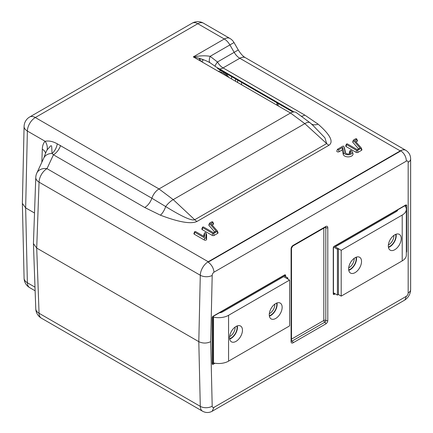 <?xml version="1.0" encoding="UTF-8"?>
<svg xmlns="http://www.w3.org/2000/svg" width="433" height="433" viewBox="0 0 433 433"><rect width="100%" height="100%" fill="white"/><g stroke="black" fill="none" stroke-linecap="round" stroke-linejoin="round"><path stroke-width="0.65" d="M202.671 61.605A2.668 1.537 60 0 1 202.054 61.941M350.162 151.155A2.863 1.651 180 0 1 350.93 152.676A2.863 1.651 180 0 1 348.938 153.904A2.863 1.651 180 0 1 346.113 153.488A2.863 1.651 180 0 1 345.345 152.676A2.863 1.651 180 0 1 345.301 152.546L343.872 146.489A0.704 0.406 0 0 0 343.862 146.457A0.704 0.406 0 0 0 343.672 146.262A0.704 0.406 0 0 0 342.676 146.262L337.637 149.169A0.704 0.406 0 0 0 337.448 149.369A0.704 0.406 0 0 0 337.794 149.813A0.704 0.406 0 0 0 338.633 149.742L342.671 147.415L343.91 152.654A4.27 2.463 0 0 0 348.89 154.749A4.27 2.463 0 0 0 352.305 151.788A4.27 2.463 0 0 0 351.158 150.581A0.704 0.406 0 0 0 350.459 150.478A0.704 0.406 0 0 0 349.972 150.776A0.704 0.406 0 0 0 350.162 151.155L349.707 153.136A2.219 1.283 180 0 1 350.145 153.499M195.748 231.666A0.704 0.406 0 0 0 195.05 231.563A0.704 0.406 0 0 0 194.563 231.866A0.704 0.406 0 0 0 194.753 232.24L204.755 238.015A0.704 0.406 0 0 0 205.518 238.101A0.704 0.406 0 0 0 205.956 237.728L205.956 233.051A0.704 0.406 0 0 0 205.94 232.965A0.704 0.406 0 0 0 205.253 232.645A0.704 0.406 0 0 0 204.565 232.965A0.704 0.406 0 0 0 204.549 233.051L204.549 236.748L195.748 231.666M204.024 234.448A1.348 0.779 0 0 0 203.938 234.599A1.348 0.779 0 0 0 203.905 234.773L203.905 236.375M194.563 231.866L193.935 233.501A1.348 0.779 0 0 0 194.298 234.221L204.3 239.996A1.348 0.779 0 0 0 205.767 240.163A1.348 0.779 0 0 0 206.601 239.444L206.601 234.773A1.348 0.779 0 0 0 206.568 234.599A1.348 0.779 0 0 0 206.476 234.448M337.448 149.369L336.82 151.009A1.348 0.779 0 0 0 337.486 151.859A1.348 0.779 0 0 0 339.088 151.723L342.211 149.926L343.272 154.424A4.909 2.836 0 0 0 348.998 156.833A4.909 2.836 0 0 0 352.933 153.428L352.305 151.788M342.671 147.415L342.211 149.926M345.696 153.185L344.511 148.162A1.348 0.779 0 0 0 344.489 148.097A1.348 0.779 0 0 0 344.462 148.037M349.972 150.776L349.344 152.416A1.348 0.779 0 0 0 349.707 153.136M234.009 42.553L229.901 44.924A11.226 6.484 -120 0 0 224.289 38.997L197.811 23.712L35.306 117.532L159.003 188.945L173.216 199.618L194.72 219.742L326.666 143.567L324.929 137.824L313.043 125.483L310.104 122.804L296.129 112.461A11.226 6.484 120 0 0 290.516 113.018L193.302 56.891C199.835 55.673 205.448 55.489 210.14 56.333A11.226 3.74 -60 0 0 210.14 62.817C205.448 60.16 199.835 58.184 193.302 56.891L224.289 38.997A11.226 6.484 120 0 1 229.901 38.44A11.226 11.226 0 0 1 234.009 42.553L238.291 49.963L234.183 52.339A11.226 6.484 -120 0 0 239.795 58.26A11.226 6.484 -60 0 1 245.408 57.708C243.032 56.371 240.656 53.789 238.291 49.963M202.498 59.954A1.115 0.644 -120 0 0 202.823 59.673M199.743 58.471L199.223 58.617M200.858 58.818L199.424 59.289M200.533 61.064A0.99 0.574 60 0 1 200.706 59.987M202.752 59.462A2.668 1.537 60 0 1 202.969 60.604M212.787 316.496A0.704 0.406 -120 0 0 213.041 316.485A0.704 0.406 -120 0 0 213.188 316.166L213.031 316.274M213.041 316.485L284.486 275.236A0.704 0.406 -120 0 0 284.633 274.917L213.188 316.166A1.402 0.812 120 0 0 212.197 317.887A0.704 0.406 0 0 0 212.403 317.6A0.704 0.406 0 0 0 212.284 317.373M215.017 363.233L213.188 364.288A1.402 0.812 -60 0 1 212.197 363.715L212.208 317.692M213.539 362.957L212.706 363.439A0.704 0.406 -60 0 1 212.392 363.487M284.643 276.07L284.643 275.496A0.704 0.406 0 0 0 285.623 275.491A1.402 0.812 120 0 0 284.633 274.917M210.709 341.659C206.741 343.515 202.768 343.515 198.801 341.659L200.29 275.253A8.422 4.731 1.3 0 0 212.192 275.431L210.709 341.659L212.192 406.17A8.422 4.985 -1.3 0 1 200.29 406.349A11.226 6.484 120 0 0 202.612 411.253C205.729 412.893 208.858 412.925 211.997 411.35L404.86 300.004L406.365 296.291L213.999 407.35L212.116 411.285M33.428 243.633L35.777 177.427A11.226 6.408 2 0 0 39.057 182.169L36.713 248.077L33.428 243.633L35.777 308.848A11.226 6.549 -2.1 0 0 39.057 313.265L36.713 248.077L198.801 341.659L200.29 406.349L39.057 313.265A11.226 6.484 -60 0 0 41.379 318.168L202.612 411.253M406.365 296.291A2.809 1.618 -60 0 0 408.167 292.968L408.167 162.348A2.809 1.618 120 0 0 406.365 161.108C406.17 156.843 404.352 153.434 400.904 150.879L400.233 150.89A11.226 6.484 -60 0 1 405.845 150.332C408.979 152.335 410.576 155.198 410.636 158.911L410.636 289.525C410.446 293.969 408.519 297.466 404.86 300.004M406.365 161.108L213.999 272.168C213.561 268.043 211.623 264.704 208.176 262.149L400.904 150.879M35.777 177.427A11.226 11.226 0 0 1 36.81 173.097L36.81 173.097A11.226 8.855 24.9 0 1 46.991 168.659A11.226 6.484 120 0 0 39.057 182.169L200.29 275.253A11.226 6.484 -60 0 1 208.224 261.743L400.233 150.89L239.795 58.26L223.082 67.911A11.226 6.484 -60 0 1 219.607 68.993M215.104 66.206A11.226 2.111 -45.7 0 1 217.469 61.984L234.183 52.339L229.901 44.924L210.14 56.333L217.469 61.984A11.226 6.484 -120 0 0 223.082 67.911L304.794 115.086L318.087 124.136C330.238 134.766 333.859 141.808 328.95 145.266L197.004 221.447C191.013 224.278 178.813 222.189 160.405 215.174L144.73 207.499L53.432 154.792L46.991 168.659L208.224 261.743L208.176 262.149M333.34 247.481A0.704 0.406 180 0 1 333.459 247.708A0.704 0.406 180 0 1 333.253 247.995L333.253 293.823A1.402 0.812 120 0 0 334.244 294.397A0.704 0.406 60 0 0 333.762 293.547L334.26 293.26M333.843 246.604A0.704 0.406 -120 0 0 334.103 246.594L405.542 205.35A0.704 0.406 -120 0 0 405.689 205.026A1.402 0.812 -60 0 1 406.679 205.599A0.704 0.406 180 0 1 405.699 205.605L405.699 206.936M406.327 252.515A1.402 0.812 120 0 0 406.679 251.432A0.704 0.406 180 0 1 406.327 251.541M334.103 246.594A0.704 0.406 -120 0 0 334.244 246.274L405.689 205.026M333.253 293.823A0.704 0.406 0 0 0 333.459 293.536L333.459 247.708M333.253 247.963L333.253 247.995A1.402 0.812 -60 0 1 334.244 246.274L334.216 246.29M328.95 145.266A11.226 6.484 60 0 1 326.666 143.567L304.821 123.638L290.516 113.018L159.003 188.945A11.226 6.484 120 0 0 151.864 198.222L165.666 206.546C181.817 216.549 191.5 220.949 194.72 219.742A11.226 6.484 60 0 0 197.004 221.447M60.571 145.515A11.226 6.484 120 0 1 53.432 154.792L52.036 153.455L51.727 147.052C51.614 145.299 50.921 145.293 49.643 147.041L47.089 149.921A11.226 8.914 45 0 0 45.108 141.277C48.897 140.546 52.961 141.402 57.291 143.843L151.864 198.222A11.226 6.484 120 0 1 144.73 207.499M36.81 173.097L43.798 158.045A11.226 8.855 24.9 0 1 52.036 153.455A11.226 6.939 107.7 0 0 57.291 143.843M41.839 162.267L42.304 149.212C42.418 145.786 43.354 143.139 45.108 141.277L27.371 131.037L25.65 207.894L22.364 203.396L24.086 126.447A11.226 6.311 1.3 0 0 27.371 131.037A11.226 6.484 120 0 1 35.306 117.532A11.226 6.484 60 0 0 29.693 116.975A11.226 11.226 0 0 0 24.086 126.447M47.089 149.921L45.746 152.73M42.304 149.212A11.226 6.408 -178 0 1 45.557 153.336M34.51 213.004L25.65 207.894L27.371 282.76L34.997 287.16M293.991 111.936L215.943 66.877L210.14 62.817M318.087 124.136A11.226 7.588 -49.6 0 1 311.262 123.865M160.405 215.174A11.226 5.142 111.4 0 0 165.666 206.546A11.226 4.395 -46.9 0 1 173.216 199.618L304.821 123.638A11.226 4.298 -47.6 0 1 310.104 122.804M225.068 72.858A9.824 5.672 60 0 1 228.694 77.323A9.824 5.672 60 0 0 225.068 72.858M218.524 71.45A9.824 5.672 60 0 1 222.145 71.169A9.824 5.672 60 0 0 218.524 71.45M353.425 140.454L360.067 147.999L357.268 149.618L347.564 144.016A0.704 0.406 0 0 0 346.871 143.913A0.704 0.406 0 0 0 346.378 144.211A0.704 0.406 0 0 0 346.568 144.59L356.57 150.365A0.704 0.406 0 0 0 357.566 150.365L361.079 148.335A0.704 0.406 0 0 0 361.268 147.962A0.704 0.406 0 0 0 361.209 147.864L354.703 140.465L356.575 139.388A0.704 0.406 0 0 0 356.765 139.009A0.704 0.406 0 0 0 356.272 138.712A0.704 0.406 0 0 0 355.58 138.814L353.555 139.983A0.704 0.406 0 0 0 353.366 140.178A0.704 0.406 0 0 0 353.425 140.454L352.852 142.338L358.584 148.855M353.366 140.178L352.738 141.818A1.348 0.779 0 0 0 352.852 142.338M356.013 141.954L357.03 141.369A1.348 0.779 0 0 0 357.393 140.649L356.765 139.009M346.378 144.211L345.75 145.851A1.348 0.779 0 0 0 346.113 146.571L356.115 152.346A1.348 0.779 0 0 0 358.021 152.346L361.533 150.316A1.348 0.779 0 0 0 361.896 149.596L361.268 147.962M209.545 223.52L216.186 231.07L213.388 232.683L203.683 227.081A0.704 0.406 0 0 0 202.99 226.979A0.704 0.406 0 0 0 202.498 227.282A0.704 0.406 0 0 0 202.687 227.655L212.69 233.43A0.704 0.406 0 0 0 213.686 233.43L217.198 231.401A0.704 0.406 0 0 0 217.388 231.027A0.704 0.406 0 0 0 217.328 230.93L210.822 223.536L212.695 222.454A0.704 0.406 0 0 0 212.884 222.08A0.704 0.406 0 0 0 212.392 221.777A0.704 0.406 0 0 0 211.699 221.88L209.675 223.049A0.704 0.406 0 0 0 209.485 223.249A0.704 0.406 0 0 0 209.545 223.52L208.971 225.409L214.703 231.926M209.485 223.249L208.858 224.884A1.348 0.779 0 0 0 208.971 225.409M212.132 225.025L213.15 224.435A1.348 0.779 0 0 0 213.512 223.715L212.884 222.08M202.498 227.282L201.87 228.922A1.348 0.779 0 0 0 202.233 229.636L212.235 235.411A1.348 0.779 0 0 0 214.14 235.411L217.653 233.382A1.348 0.779 0 0 0 218.016 232.667L217.388 231.027M333.459 292.795L337.421 295.084L338.411 294.51L338.411 248.683L337.421 249.251L337.421 295.084M333.545 247.016L337.421 249.251M396.26 211.613A5.613 3.242 0 0 0 397.846 209.789A5.613 3.242 0 0 1 396.26 211.613L335.239 246.848L396.26 211.613M338.411 248.683L335.239 246.848L341.193 250.285L341.193 296.118L338.411 294.51M333.459 293.26A0.704 0.406 60 0 0 333.735 293.531L334.233 293.244M283.848 275.61L287.81 277.899L286.814 278.468L283.642 276.638L289.596 280.075L289.596 325.903L228.57 361.138A14.035 8.103 0 0 1 213.523 362.951L213.188 363.141L213.188 317.313L213.523 317.118L213.523 362.951M287.81 279.041L287.81 277.899M219.455 312.783A5.613 3.242 0 0 0 222.616 311.868L283.642 276.638L222.616 311.868A5.613 3.242 0 0 1 219.455 312.783M405.689 206.909L405.689 206.173L405.358 206.362M404.904 205.718L405.689 206.173M212.489 316.907L213.188 317.313M212.403 362.686L213.188 363.141M355.082 272.628A9.12 5.266 120 0 0 361.041 264.59A9.12 5.266 120 0 0 359.644 257.278A9.12 5.266 120 0 0 355.082 257.732A9.12 5.266 120 0 0 349.122 265.77A9.12 5.266 120 0 0 350.524 273.077A9.12 5.266 120 0 0 355.082 272.628M394.772 249.711A9.12 5.266 120 0 0 400.731 241.674A9.12 5.266 120 0 0 399.334 234.367A9.12 5.266 120 0 0 394.772 234.816A9.12 5.266 120 0 0 388.812 242.853A9.12 5.266 120 0 0 390.214 250.166A9.12 5.266 120 0 0 394.772 249.711M341.193 250.285L402.214 215.055A14.035 8.103 0 0 0 406.327 209.323A14.035 8.103 0 0 0 404.871 205.735M341.193 296.118L402.214 260.882A14.035 8.103 0 0 0 406.327 255.156L406.327 209.323M236.012 341.372A9.12 5.266 120 0 0 241.971 333.334A9.12 5.266 120 0 0 240.569 326.027A9.12 5.266 120 0 0 236.012 326.477A9.12 5.266 120 0 0 230.053 334.514A9.12 5.266 120 0 0 231.449 341.826A9.12 5.266 120 0 0 236.012 341.372M275.702 318.455A9.12 5.266 120 0 0 281.661 310.418A9.12 5.266 120 0 0 280.265 303.111A9.12 5.266 120 0 0 275.702 303.56A9.12 5.266 120 0 0 269.743 311.598A9.12 5.266 120 0 0 271.139 318.91A9.12 5.266 120 0 0 275.702 318.455M212.511 316.864A14.035 8.103 0 0 0 228.57 315.305L289.596 280.075M388.39 244.899A7.155 4.13 120 0 0 393.862 235.417M395.697 234.361A8.563 4.942 -60 0 1 388.39 247.016M388.455 247.405A9.05 5.223 120 0 0 396.065 234.221M194.357 57.497A7.366 4.254 -60 0 1 194.904 57.221M199.066 58.271A7.366 4.254 -60 0 1 199.548 60.496M219.996 72.3A8.422 4.86 60 0 1 223.607 72.977A8.422 4.86 60 0 1 227.222 76.473M220.31 72.484A8.422 4.86 60 0 1 220.511 72.192A8.422 4.86 60 0 0 220.31 72.484M348.7 267.816A7.155 4.13 120 0 0 354.172 258.333M356.007 257.278A8.563 4.942 -60 0 1 348.7 269.932M348.765 270.322A9.05 5.223 120 0 0 356.375 257.137M269.315 313.644A7.155 4.13 120 0 0 274.793 304.161M276.622 303.105A8.563 4.942 -60 0 1 269.321 315.76M269.386 316.15A9.05 5.223 120 0 0 276.996 302.965M229.625 336.56A7.155 4.13 120 0 0 235.097 327.077M236.932 326.022A8.563 4.942 -60 0 1 229.625 338.676M229.69 339.066A9.05 5.223 120 0 0 237.306 325.881M223.46 72.896A6.246 3.605 -120 0 0 222.919 73.989M221.339 73.08A8.422 4.86 60 0 1 221.582 72.219M224.224 74.747A4.492 2.593 60 0 1 224.922 73.908M278.181 105.896L278.181 103.519M202.076 60.772L201.291 61.502M204.549 233.051L203.905 234.773M205.956 233.051L206.601 234.773M205.956 237.728L206.601 239.444M204.755 238.015L204.3 239.996M194.753 232.24L194.298 234.221M338.633 149.742L339.088 151.723M343.872 146.489L344.511 148.162M343.91 152.654L343.272 154.424M212.197 363.715A0.704 0.406 0 0 0 212.403 363.428L212.403 317.6M213.188 364.288A0.704 0.406 -120 0 0 212.706 363.439M285.623 275.491L285.623 276.638M213.999 407.35A2.809 1.618 -60 0 1 212.192 406.17M408.167 162.348A8.422 4.86 0 0 0 410.636 158.911M213.999 272.168A2.809 1.618 120 0 0 212.192 275.431M291.496 340.533A1.402 0.812 -120 0 0 292.075 341.085A1.402 0.812 -60 0 1 291.501 341.209M325.627 227.098A1.402 0.812 -60 0 1 325.811 227.655L325.811 320.463A1.402 0.812 -60 0 1 324.82 322.184A1.402 0.812 60 0 1 323.824 320.463L323.824 228.131M325.042 227.428A1.402 0.812 0 0 1 325.811 227.655A1.402 0.812 180 0 0 327.797 227.655L327.797 320.463A1.402 0.812 180 0 1 325.811 320.463A1.402 0.812 0 0 0 323.824 320.463L291.496 339.131M324.82 322.184L292.075 341.085A1.402 0.812 60 0 1 293.065 342.806L325.811 323.9A1.402 0.812 -120 0 0 324.82 322.184M292.778 246.058A1.402 0.812 -120 0 0 293.065 245.414L325.811 226.508A1.402 0.812 60 0 1 325.519 227.152L292.778 246.058L291.496 248.277L291.496 341.085A1.402 0.812 180 0 1 291.084 341.659A2.809 1.618 120 0 0 293.065 342.806M291.496 248.277A1.402 0.812 180 0 1 291.084 248.851L291.084 341.659M293.065 245.414A2.809 1.618 120 0 0 291.084 248.851M327.797 227.655A2.809 1.618 120 0 0 325.811 226.508M325.811 323.9A2.809 1.618 120 0 0 327.797 320.463M334.244 294.397L335.239 293.823M406.679 251.432L406.679 205.599M408.167 292.968A8.422 4.86 0 0 0 410.636 289.525M304.794 115.086A11.226 6.484 -60 0 1 301.844 116.136M29.693 287.658A11.226 6.484 -60 0 1 27.371 282.76A11.226 6.647 -1.3 0 1 24.086 278.197A11.226 11.226 0 0 0 29.693 287.658L35.127 290.797M237.657 80.121L237.657 82.497M235.514 81.263L235.514 78.887M231.595 76.625L231.595 79.001M192.198 23.155A11.226 6.484 60 0 1 197.811 23.712A11.226 6.484 120 0 1 203.423 23.155A11.226 11.226 0 0 0 192.198 23.155L29.693 116.975M356.575 139.388L357.03 141.369M361.079 148.335L361.533 150.316M357.566 150.365L358.021 152.346M356.57 150.365L356.115 152.346M346.568 144.59L346.113 146.571M212.695 222.454L213.15 224.435M217.198 231.401L217.653 233.382M213.686 233.43L214.14 235.411M212.69 233.43L212.235 235.411M202.687 227.655L202.233 229.636M277.19 105.322L277.19 102.946M241.571 84.76L241.571 82.384M402.214 215.055L402.214 260.882M228.57 315.305L228.57 361.138M204.565 232.965L203.938 234.599M205.94 232.965L206.568 234.599M343.862 146.457L344.489 148.097M35.777 308.848A11.226 11.226 0 0 0 41.379 318.168M217.469 68.468L292.962 112.05M43.798 158.045L45.752 152.714M22.364 203.396L24.086 278.197M203.423 23.155L229.901 38.44M405.845 150.332L245.408 57.708M276.985 105.203L276.985 102.827"/></g></svg>
